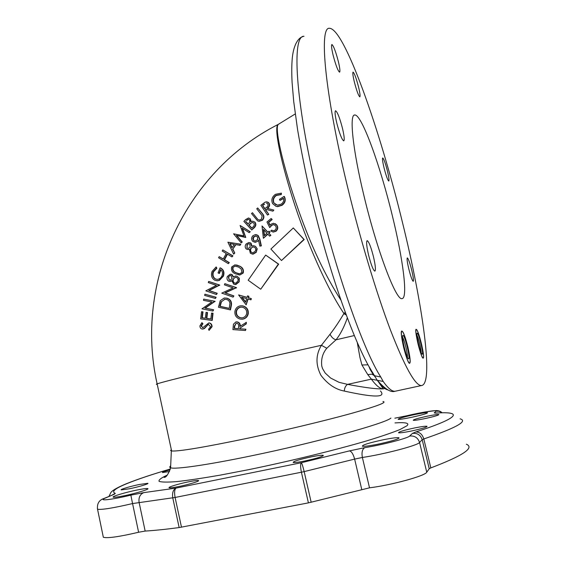 <?xml version="1.0" encoding="UTF-8"?>
<svg xmlns="http://www.w3.org/2000/svg" width="566" height="566" viewBox="0 0 566 566"><rect width="100%" height="100%" fill="white"/><g stroke="black" fill="none" stroke-linecap="round" stroke-linejoin="round"><path stroke-width="0.85" d="M421.33 343.307C419.158 334.803 417.46 330.141 416.229 329.306C415.38 330.204 415.996 335.136 418.069 344.107C420.262 352.689 421.96 357.372 423.177 358.158C424.012 357.174 423.396 352.229 421.33 343.307M407.782 346.633C405.362 337.159 403.409 331.959 401.902 331.032C400.813 332.037 401.414 337.569 403.707 347.63C406.155 357.196 408.114 362.41 409.593 363.28C410.675 362.169 410.074 356.622 407.782 346.633M411.708 270.109C409.819 262.758 408.369 258.697 407.343 257.912C406.735 258.542 407.23 262.277 408.829 269.098C410.732 276.505 412.19 280.58 413.201 281.323C413.803 280.644 413.3 276.901 411.708 270.109M387.441 171.095C385.418 163.27 383.847 158.883 382.729 157.942C382.17 158.445 382.609 161.756 384.052 167.883C386.097 175.771 387.668 180.165 388.771 181.063C389.33 180.519 388.884 177.193 387.441 171.095M358.596 87.185C356.29 78.327 354.457 73.297 353.092 72.108C352.491 72.561 352.894 75.78 354.295 81.759C356.63 90.701 358.469 95.732 359.806 96.864C360.408 96.376 360.004 93.149 358.596 87.185M338.39 61.68C335.765 51.626 333.6 45.903 331.909 44.516C331.167 44.997 331.549 48.478 333.056 54.952C335.723 65.118 337.888 70.849 339.55 72.158C340.293 71.641 339.904 68.146 338.39 61.68M342.522 128.503C339.784 117.99 337.478 112.068 335.596 110.731C334.633 111.339 335.03 115.45 336.777 123.063C339.55 133.689 341.864 139.632 343.711 140.884C344.666 140.219 344.27 136.095 342.522 128.503M373.468 256.738C370.985 247.052 368.898 241.689 367.207 240.635C366.117 241.434 366.57 246.231 368.565 255.025C371.084 264.803 373.178 270.187 374.841 271.171C375.93 270.293 375.47 265.482 373.468 256.738M188.726 481.786C194.025 480.725 197.244 480.308 198.383 480.527C200.555 480.93 188.91 484.524 178.771 486.541C173.493 487.588 170.309 487.998 169.22 487.772C167.133 487.326 178.814 483.76 188.726 481.786M311.484 456.812C317.802 455.552 321.707 455.05 323.193 455.297C323.292 456.387 317.158 458.29 304.798 461C298.473 462.245 294.61 462.747 293.195 462.486C293.209 461.368 299.301 459.479 311.484 456.812M414.453 427.974C421.224 426.615 425.413 426.042 427.019 426.262C427.273 427.111 421.939 428.724 411.022 431.101C404.237 432.459 400.077 433.018 398.556 432.792C398.379 431.922 403.678 430.316 414.453 427.974M427.387 416.166C433.641 414.892 437.461 414.34 438.848 414.503C438.961 415.189 434.221 416.576 424.642 418.67C418.387 419.937 414.588 420.481 413.265 420.312C413.215 419.611 417.92 418.232 427.387 416.166M139.604 484.439L147.79 483.314C149.615 483.633 138.521 486.951 129.381 488.791L121.28 489.894C119.532 489.54 130.647 486.244 139.604 484.439M137.156 489.986C143.007 488.812 146.53 488.345 147.726 488.592C150.245 489.038 135.727 493.46 123.749 495.851C117.926 497.012 114.445 497.472 113.313 497.217C110.929 496.707 125.496 492.321 137.156 489.986M383.323 439.761C391.665 438.098 396.851 437.419 398.888 437.723C399.242 438.912 392.203 441.084 377.77 444.232C369.414 445.888 364.278 446.553 362.374 446.234C362.155 445.003 369.138 442.845 383.323 439.761M414.545 414.602C421.663 413.145 425.986 412.501 427.514 412.671C427.542 413.435 422.045 415.027 411.022 417.439C403.891 418.89 399.603 419.526 398.16 419.342C398.209 418.557 403.671 416.979 414.545 414.602M368.034 364.829L361.929 364.992L359.962 357.563L357.259 342.437M347.34 317.844C344.185 326.964 340.414 334.287 336.02 339.805L326.787 348.26C322.592 353.29 320.936 359.276 321.806 366.209L322.599 368.671L325.202 373.058L330.671 378.067L339.055 382.326L347.581 384.378C365.388 387.731 377.267 389.224 383.224 388.856L383.444 388.807C380.274 389.005 376.241 385.779 371.338 379.142L367.78 374.607L361.929 364.992M392.266 215.441C380.267 165.675 361.695 114.155 354.755 114.99C349.13 114.183 352.703 149.636 364.108 196.388C377.204 251.226 396.214 300.864 401.98 298.607C408.228 298.714 403.02 259.009 392.266 215.441M347.057 184.863C359.806 237.847 376.277 292.608 390.349 329.773C404.803 366.917 415.14 385.517 421.366 385.573C434.242 384.71 422.547 303.567 402.433 222.318C380.175 130.463 344.453 28.378 329.476 28.3C318.969 26.432 324.502 91.642 347.057 184.863M304.013 36.302C291.716 35.05 295.119 100.43 317.243 192.978C335.801 272.069 363.655 350.559 380.769 377.027L383.189 381.456C387.965 388.163 391.863 391.446 394.891 391.29L396.278 390.993M171.321 449.623L170.571 450.543L171.611 450.982C178.806 451.548 204.199 447.296 247.788 438.218C283.389 430.676 323.681 421.033 350.128 413.767C376.758 406.324 387.696 402.235 382.934 401.506M278.783 124.096L278.458 124.294C274.192 126.48 281.84 163.1 298.82 211.083C311.279 246.189 325.33 275.89 340.958 300.178M260.735 289.219L278.677 264.145L265.666 255.082L278.366 264.081L260.735 289.219L248.177 280.22L265.666 255.082M281.493 260.523L304.19 239.538L293.294 227.949L303.907 239.446L281.493 260.523L270.909 249.047L293.294 227.949M247.002 297.334L238.597 294.921L246.981 297.412L247.745 295.947L248.913 296.287L248.495 297.773L251.346 298.607L251 299.831L247.802 298.975L246.139 304.833L248.127 299.067M240.189 326.271C240.416 323.809 239.383 322.344 237.104 321.87L236.744 321.877C239.1 322.394 240.125 323.943 239.821 326.518L246.366 322.337L246.26 323.915L240.076 328.068L240.026 328.789L245.92 329.207L245.481 330.502L232.923 329.596L233.447 324.205L235.895 321.913L236.744 321.877M259.858 246.118L258.471 240.09L257.771 241.208L255.224 242.39L252.769 241.385C251.276 239.637 251.262 237.791 252.719 235.852L255.485 234.536L257.912 235.541L259.532 239.078L261.032 245.793L259.858 246.118L261.358 245.877L259.865 239.17L258.245 235.633L256.639 234.741M255.224 242.39L257.771 241.208M239.298 278.21L237.048 276.258L239.298 278.21L239.199 281.847L235.859 284.542L233.779 284.217L231.77 280.587L229.938 281.429L228.699 281.217C227.044 280.085 226.598 278.493 227.348 276.456L230.27 274.185L231.975 274.468L233.553 276.88M235.024 284.514L235.859 284.542M229.938 281.429L231.572 281.04M233.107 297.136L233.871 295.905L225.261 292.877L236.546 287.662L224.829 283.658L236.185 287.634L224.886 292.848L233.51 295.884L233.107 297.136L221.759 293.124L233.093 287.889L224.44 284.847L224.829 283.658M231.282 305.937C232.088 301.883 230.624 299.294 226.881 298.155L226.513 298.14C230.256 299.272 231.72 301.869 230.914 305.923L231.282 305.937L230.461 309.885L218.448 307.239L220.216 300.737L224.249 298.006L226.513 298.14M257.827 219.431L252.457 212.717L257.827 219.431L259.242 220.096L261.421 219.24L262.178 215.83L256.752 208.797L257.686 207.948L262.051 213.46C264.025 215.547 264.067 217.754 262.185 220.075L259.15 221.348L257.594 220.867L251.53 213.559L252.457 212.717M259.15 221.348L262.518 220.188C264.393 217.868 264.35 215.667 262.383 213.58L257.686 207.948M251.212 221.511L250.257 218.773L250.788 221.73L252.726 221.15L254.99 222.155C256.278 223.966 256.101 225.77 254.474 227.567L251.743 229.966L243.889 221.398L245.594 219.615L248.502 217.96L250.257 218.773M249.16 232.64L250.271 231.756L240.104 225.466L249.931 231.657L249.16 232.64L242.121 228.148L245.637 237.133L236.369 235.414L241.901 241.915L241.158 242.871L233.602 233.808L243.946 235.873L240.104 225.466M241.158 242.871L242.255 242L236.722 235.506L245.785 237.472L242.538 228.409M240.062 245.326L240.819 244.208L240.472 244.123L239.708 245.241L240.062 245.326L235.895 244.632L232.852 249.104L234.784 253.044L233.638 254.127L227.893 242.213L240.472 244.123M380.409 390.929C386.437 397.665 374.409 397.707 344.319 391.071C335.497 389.458 327.707 384.208 320.943 375.322C315.531 364.766 315.694 354.755 321.424 345.295L330.056 334.244C334.739 328.174 339.338 321.318 343.838 313.663L343.873 313.408C326.95 288.455 306.135 241.229 292.643 198.433C279.243 155.678 273.93 126.359 278.224 124.407C184.948 171.625 134.092 282.236 157.136 383.868C155.975 384.286 156.004 384.434 157.228 384.307M202.932 329.051L204.446 328.521L208.394 324.297L204.057 328.535L202.324 329.079C200.753 328.804 199.947 327.721 199.918 325.839L201.899 322.648L202.522 323.731L201.05 325.938L202.727 327.756L208.812 322.91C210.679 323.278 211.634 324.544 211.691 326.709L209.059 330.367L208.543 329.249L210.566 326.752L208.394 324.297M202.713 327.756L201.446 325.931L202.918 323.717L201.899 322.648M209.059 330.367L212.073 326.695C212.024 324.537 211.068 323.271 209.194 322.903L208.812 322.91M205.359 318.212L202.303 317.788L202.989 311.859L201.524 311.71L202.593 311.859L201.906 317.795L205.352 318.269L206.031 312.375L207.121 312.517L206.441 318.417L210.856 319.012L211.543 313.104L212.66 313.253L211.84 320.42L200.697 318.891L201.524 311.71M210.863 318.955L206.831 318.41L207.51 312.517L206.031 312.375M211.84 320.42L212.222 320.413L213.049 313.253L211.543 313.104M212.993 311.059L213.601 309.779L205.232 308.095L215.08 301.296L203.689 299.11L214.698 301.282L204.842 308.088L213.212 309.772L212.993 311.059L201.984 308.831L211.847 301.996L203.47 300.334L203.689 299.11M215.441 298.473L216.127 297.27L204.934 294.193L215.745 297.249L215.441 298.473L204.637 295.41L204.934 294.193M216.481 294.518L217.238 293.294L209.123 290.521L219.728 285.066L208.663 281.408L219.346 285.031L208.741 290.492L216.856 293.273L216.481 294.518L205.819 290.839L216.431 285.363L208.302 282.59L208.663 281.408M215.363 279.045L215.745 279.088C213.212 277.545 212.455 275.147 213.467 271.906L216.92 268.249L216.148 266.954L216.537 268.199L213.085 271.857C212.066 275.083 212.823 277.481 215.363 279.045L217.486 279.385C219.594 279.073 221.108 277.828 222.035 275.628C222.933 273.109 222.438 271.107 220.542 269.628L219.056 273.378L218.052 272.932L220.061 267.867C223.287 269.487 224.278 272.232 223.039 276.102L219 280.389L217.5 280.736L214.903 280.283C211.712 278.408 210.764 275.465 212.066 271.447L216.148 266.954M219.056 273.378L219.431 273.428L220.853 269.848M216.721 280.743L219.375 280.432L223.407 276.151C224.66 272.324 223.669 269.579 220.436 267.923L220.061 267.867M223.266 258.987L219.176 256.646L223.202 259.108L226.23 253.476L222.197 251.028L222.799 249.917L232.569 255.79L231.968 256.907L227.185 254.049L224.15 259.688L228.926 262.553L228.324 263.671L218.582 257.756L219.176 256.646M231.968 256.907L232.937 255.86L222.799 249.917M228.324 263.671L229.294 262.617L224.525 259.752L227.49 254.233M267.492 208.408C269.55 206.923 270.088 205.168 269.105 203.152L267.852 202.104M272.918 211.16L273.831 210.078L272.918 211.16L266.232 209.399L265.666 209.837L268.786 214.387L267.47 215.045L260.891 205.302L265.164 202.14L266.742 201.8L269.105 203.152M276.102 204.899L274.001 202.975C272.833 200.067 273.604 197.569 276.314 195.475L281.281 194.591L281.38 193.14L280.969 194.442L276.003 195.334C273.286 197.421 272.515 199.918 273.689 202.84L277.446 205.189L281.146 204.17C283.354 202.614 284.111 200.619 283.425 198.185L280.021 200.406L279.455 199.402L284.054 196.402C285.752 199.798 284.967 202.727 281.691 205.196L277.276 206.505L275.89 206.25L272.593 203.59C271.064 199.989 272.005 196.904 275.409 194.336L281.38 193.14M280.021 200.406L283.516 198.468M275.89 206.25L277.588 206.64L282.002 205.324C285.257 202.897 286.042 199.968 284.358 196.544L284.054 196.402M239.765 275.041L235.315 273.767C232.166 272.494 230.956 270.23 231.678 266.975L234.947 264.824L239.163 266.027C242.34 267.357 243.571 269.671 242.856 272.968L239.765 275.041L243.21 273.017C243.932 269.734 242.701 267.428 239.524 266.084L236.574 264.959M257.226 248.849L255.542 246.408L257.226 248.849L256.207 252.351L253.179 254.127L250.363 253.257L249.337 249.196L247.915 249.571L246.203 248.983C244.894 247.434 244.859 245.764 246.097 243.988L248.849 242.51L251.085 243.253L250.059 242.708M252.004 254.007L253.179 254.127M251.997 246.083L251.085 243.253M267.902 232.131L262.03 225.968L267.782 232.251L269.197 231.268L270.003 232.138L268.914 233.22L270.881 235.336L269.657 236.135L267.683 234.02L263.381 238.293L267.888 234.232M270.088 225.148L268.709 222.417L272.168 219.516L271.149 218.483L271.85 219.403L268.39 222.304L269.932 225.36L270.937 224.221L273.512 223.252L276.456 224.844C277.963 227.1 277.722 229.202 275.748 231.133L273.244 232.081L270.725 230.992L271.722 230.157L273.293 230.822L275.083 230.171C276.406 228.735 276.519 227.228 275.423 225.643L273.406 224.539L271.411 225.325L269.734 227.596L266.947 222.006L271.149 218.483M273.244 232.081L276.059 231.232C278.033 229.322 278.267 227.228 276.767 224.95L275.168 223.655M269.734 227.596L271.73 225.431L273.406 224.539M241.781 319.217L242.864 319.132C245.757 318.495 247.554 316.712 248.248 313.783C248.623 309.701 246.861 307.09 242.97 305.937L241.76 305.796M169.538 471.549L162.492 472.525C162.117 472.185 164.671 471.287 170.154 469.83M103.125 536.235L103.337 537.275C107.632 538.429 119.391 536.752 138.606 532.245L145.158 531.071C154.589 530.491 165.916 529.323 179.146 527.569L308.413 502.877L369.52 487.821C391.538 485.126 425.215 475.872 426.75 472.214L429.219 468.74L430.825 467.905C462.988 455.658 474.832 447.756 466.349 444.204M344.319 391.071C344.475 387.922 345.564 385.694 347.581 384.378L371.338 379.142L383.189 381.456M385.347 388.326L383.847 388.771M171.611 450.982L157.136 383.868C163.68 381.661 188.471 375.541 231.501 365.495L321.424 345.295L326.787 348.26M330.056 334.244C331.52 337.272 333.508 339.133 336.02 339.805L354.33 335.546M346.279 314.993L343.838 313.663M361.738 489.413L354.634 459.097L304.161 471.612C302.944 466.518 302.011 463.554 301.36 462.726L349.484 450.883L364.858 447.628C381.88 445.003 408.036 438.204 409.628 436.046L412.451 433.386L415.762 431.985C460.901 417.404 462.599 411.114 435.509 413.123L434.228 412.89L436.082 411.142C438.084 409.579 421.189 412.296 406.367 415.854L395.047 418.14M179.146 527.569L172.772 497.882C172.036 492.88 173.139 489.611 176.09 488.083L301.36 462.726C300.348 463.922 300.369 467.084 301.409 472.214L175.092 497.464L181.481 527.187M369.018 366.612L377.246 380.295C381.548 386.245 385.17 389.472 388.099 389.967M380.769 377.027L374.579 375.753L371.841 374.161L367.78 374.607M345.281 312.382L343.937 313.514L346.003 314.25M343.873 313.408L345.302 312.347M207.616 324.636L208.005 324.622M204.057 328.535L204.446 328.521M202.522 323.731L202.918 323.717M201.05 325.938L201.446 325.931M211.691 326.709L212.073 326.695M202.593 311.859L202.989 311.859M201.906 317.795L202.303 317.788M207.121 312.517L207.51 312.517M206.441 318.417L206.831 318.41M212.66 313.253L213.049 313.253M214.698 301.282L215.08 301.296M214.648 301.565L215.03 301.579M204.842 308.088L205.232 308.095M213.212 309.772L213.601 309.779M215.745 297.249L216.127 297.27M219.346 285.031L219.728 285.066M219.268 285.299L219.643 285.335M208.741 290.492L209.123 290.521M216.856 293.273L217.238 293.294M216.537 268.199L216.92 268.249M213.085 271.857L213.467 271.906M223.039 276.102L223.407 276.151M219 280.389L219.375 280.432M232.569 255.79L232.937 255.86M224.15 259.688L224.525 259.752M228.926 262.553L229.294 262.617M239.708 245.241L235.895 244.632M235.541 244.554L232.852 249.104M232.492 249.026L234.784 253.044M234.423 252.974L233.638 254.127M229.867 243.564L231.926 247.88L234.338 244.335L229.867 243.564L234.331 244.349M232.117 247.597L230.228 243.642M236.369 235.414L236.722 235.506M241.901 241.915L242.255 242M254.658 222.042C255.945 223.839 255.768 225.65 254.134 227.468L254.474 227.567M254.134 227.468L251.743 229.966M246.479 220.294L248.375 219.226L246.826 220.4M245.481 221.341L247.965 224.065L248.46 223.549C249.832 222.36 250.13 221.08 249.358 219.714L248.368 219.226M248.092 223.938L245.828 221.448M251.934 228.098L249.097 225.035L251.219 223.018L252.783 222.516L251.219 223.018M250.88 222.905L249.097 225.035M248.75 224.928L251.806 228.225L252.882 227.1C254.332 225.841 254.622 224.476 253.766 223.004L252.443 222.403M268.786 203.024C269.77 205.055 269.218 206.816 267.131 208.316L273.831 210.078M272.6 211.04L266.232 209.399M265.907 209.271L265.666 209.837M265.341 209.71L268.786 214.387M268.461 214.273L267.47 215.045M264.563 204.241L262.497 205.472L264.237 204.107M262.497 205.472L264.704 208.762L266.416 207.446C267.916 206.477 268.362 205.267 267.753 203.831L266.43 203.06M264.86 208.642L262.822 205.607M230.914 305.923L230.1 309.878M221.101 301.678L219.799 306.305L220.181 306.319L221.476 301.692L224.836 299.301L221.476 301.692M219.799 306.305L229.223 308.435L229.952 303.362C229.577 301.176 228.353 299.86 226.273 299.4L224.469 299.287M229.237 308.364L220.181 306.319M236.185 287.634L236.546 287.662M236.1 287.903L236.461 287.938M224.886 292.848L225.261 292.877M233.51 295.884L233.871 295.905M231.614 274.418L233.227 277.149L235.548 275.982L237.048 276.258M238.944 278.168L239.199 281.847M238.845 281.811L235.498 284.507M228.367 276.993L229.209 280.036L230.058 280.177L232.067 278.649L231.07 275.571L230.242 275.437L228.367 276.993L230.242 275.437M229.209 280.036L228.735 277.043M233.065 279.088C232.449 280.8 232.867 282.123 234.317 283.057L235.484 283.255L237.791 281.316C238.428 279.646 238.024 278.352 236.574 277.432L235.491 277.248L233.065 279.088L235.491 277.248M234.317 283.057L234.678 283.099C233.234 282.172 232.817 280.849 233.425 279.13M239.163 266.027L239.524 266.084M242.856 272.968L243.21 273.017M232.69 267.47L235.315 266.091L232.69 267.47C232.286 270.017 233.348 271.765 235.866 272.706L236.227 272.755C233.701 271.807 232.64 270.06 233.05 267.527M235.866 272.706L239.602 273.859L241.894 272.402L241.194 268.991L238.654 267.095L234.954 266.034M238.994 273.852L236.227 272.755M250.745 243.168L251.615 246.252L253.582 245.694L255.542 246.408M256.893 248.771L256.207 252.351M255.867 252.273L252.839 254.056M246.953 244.788L246.988 247.972L248.198 248.368L250.108 247.399L249.924 244.144L248.75 243.748L246.953 244.788L248.75 243.748M246.988 247.972L247.3 244.873M250.964 248.092C249.939 249.585 250.009 250.979 251.177 252.273L252.747 252.811L254.976 251.516C256.023 250.066 255.959 248.7 254.785 247.427L253.271 246.91L250.964 248.092L253.271 246.91M251.177 252.273L251.516 252.351C250.356 251.063 250.285 249.67 251.304 248.17M253.526 236.708L252.811 238.626L253.589 240.458L253.377 237.557L255.825 235.902L253.865 236.8M253.589 240.458L255.252 241.137L257.679 239.489L257.488 236.921L255.492 235.81M263.381 238.293L262.03 225.968M268.871 231.169L270.003 232.138M269.678 232.039L268.914 233.22M268.588 233.121L270.881 235.336M270.562 235.244L269.657 236.135M264.506 235.506L263.777 229.775M263.416 229.379L264.23 235.781L266.876 233.15L263.416 229.379M246.019 322.351L246.26 323.915M245.913 323.922L240.076 328.068M239.722 328.082L240.026 328.789M239.673 328.811L245.92 329.207M245.566 329.228L245.481 330.502M234.727 326.158L236.178 323.221L234.366 326.172L234.225 328.414L234.586 328.393L234.727 326.158L234.366 326.172M234.225 328.414L238.456 328.719L238.619 326.532C238.916 324.743 238.265 323.632 236.659 323.2L236.178 323.221M238.456 328.676L234.586 328.393M242.616 305.923C246.507 307.069 248.276 309.687 247.901 313.783C247.215 316.705 245.418 318.488 242.51 319.139L240.161 319.075C236.305 317.943 234.565 315.347 234.932 311.279C235.605 308.265 237.423 306.454 240.38 305.838L242.97 305.937M236.128 311.463C235.845 314.76 237.274 316.868 240.409 317.781L242.347 317.837C244.661 317.335 246.104 315.913 246.677 313.585C246.988 310.26 245.552 308.137 242.368 307.218L240.543 307.147C238.194 307.628 236.722 309.064 236.128 311.463L236.489 311.463C237.069 309.078 238.541 307.642 240.897 307.154L240.543 307.147M241.767 317.894L240.762 317.774C237.635 316.868 236.213 314.767 236.489 311.463M240.409 317.781L240.762 317.774M246.139 304.833L238.597 294.921M247.399 295.919L248.913 296.287M248.566 296.266L248.495 297.773M248.149 297.751L251.346 298.607M251.007 298.586L250.66 299.81M245.701 301.926L242.036 297.27M241.597 297.143L245.609 302.237L246.635 298.636L241.597 297.143M423.241 358.144L423.502 357.677C424.443 354.627 419.165 332.73 416.774 329.773L416.208 329.306C413.838 328.775 421.366 359.672 423.241 358.144M422.293 354.252L421.84 353.913C420.106 351.776 416.229 335.659 416.937 333.53L417.149 333.176C418.585 332.461 423.892 354.203 422.293 354.252M421.139 352.526C421.302 349.491 418.458 337.838 416.916 335.214M409.685 363.266L410.046 362.608C411.157 358.823 405.553 335.369 402.674 331.69L401.874 331.039C398.938 330.466 407.315 365.077 409.685 363.266M408.631 358.915L408.001 358.434C405.907 355.766 401.796 338.51 402.617 335.857L402.921 335.362C404.725 334.534 410.612 358.78 408.631 358.915M407.378 357.28C407.902 354.274 404.393 339.798 402.553 337.357M109.012 496.354L110.915 492.441C112.691 490.177 117.756 487.312 126.112 483.831C136.958 479.444 151.709 474.492 170.366 468.988C151.999 474.442 137.588 479.282 127.124 483.527C115.004 488.465 111.07 491.748 115.323 493.382L112.245 494.988M170.67 465.903C169.51 466.78 169.482 467.403 170.585 467.778C174.922 469.568 206.378 465.167 250.384 456.033C314.887 442.81 385.177 423.481 390.915 418.09M394.99 422.915C405.772 422.172 409.763 423.12 406.954 425.766L399.999 429.537C392.054 432.764 380.805 436.584 366.237 441.013C334.711 450.246 289.919 461.191 248.884 469.617L220.188 475.136C202.854 478.143 188.457 480.293 176.995 481.574C167.536 482.338 161.558 482.253 159.06 481.326C158.53 479.968 161.084 477.973 166.737 475.348L167.246 475.129M138.606 532.245L132.564 503.563L175.092 497.464C174.208 492.484 174.54 489.357 176.09 488.083L143.806 492.625L130.845 495.137C111.269 499.877 97.069 501.377 105.509 497.974L114.268 494.267L115.323 493.382M130.845 495.137L132.564 503.563C113.398 508.027 101.724 509.924 97.543 509.251L97.373 508.473M460.094 418.819C468.252 421.139 456.154 427.846 423.814 438.954L430.825 467.905M429.219 468.74L422.186 439.683L419.576 442.492L426.75 472.214M409.628 436.046C414.588 435.544 417.899 437.695 419.576 442.492C417.857 445.392 384.208 454.265 362.382 457.47L369.52 487.821M308.413 502.877L301.409 472.214L304.161 471.612L311.18 502.283M143.806 492.625C140.05 494.231 138.479 497.464 139.087 502.325L145.158 531.071M406.367 415.854L394.856 418.189M441.982 412.777L439.209 411.249L436.082 411.142M437.292 412.975L434.228 412.89M437.249 412.975L435.509 413.123M412.451 433.386C417.305 432.891 420.552 434.992 422.186 439.683L423.814 438.954C422.278 434.235 419.59 431.915 415.762 431.985M349.484 450.883C351.543 451.357 353.255 454.095 354.634 459.097L362.382 457.47C361.476 452.361 362.304 449.086 364.858 447.628M114.268 494.267L104.328 498.335C99.149 499.927 96.885 503.563 97.543 509.251L103.337 537.275M105.509 497.974L104.328 498.335M205.691 326.674L206.081 326.66M219.983 305.428L220.358 305.442M198.383 480.527L198.461 480.881M323.193 455.297L323.285 455.708M147.726 488.592L147.804 488.953M398.888 437.723L399.002 438.218M368.954 366.499C370.383 369.754 369.032 367.985 373.61 374.911L374.975 376.758L374.579 375.753C355.646 348.154 328.959 272.487 310.847 195.652C305.534 172.368 301.105 150.351 297.575 129.593L293.712 101.477L292.091 82.452C291.61 73.021 291.667 64.899 292.275 58.1C293.804 43.016 299.294 37.306 302.987 36.585M166.722 475.673C164.239 476.961 163.461 477.52 164.381 477.357C166.333 477.237 168.399 474.039 170.585 467.778L171.342 450.939M354.196 115.153L354.755 114.99M383.67 388.828L383.224 388.856L377.48 380.458C385.043 389.09 390.851 392.698 394.891 391.29L421.366 385.573M278.224 124.407L295.247 113.943M406.282 415.861L424.995 411.97L435.785 410.598C438.53 410.52 440.624 411.241 442.06 412.77M217.882 280.771L217.5 280.736M242.864 319.132L242.51 319.139M372.202 372.888L372.654 372.789"/></g></svg>
